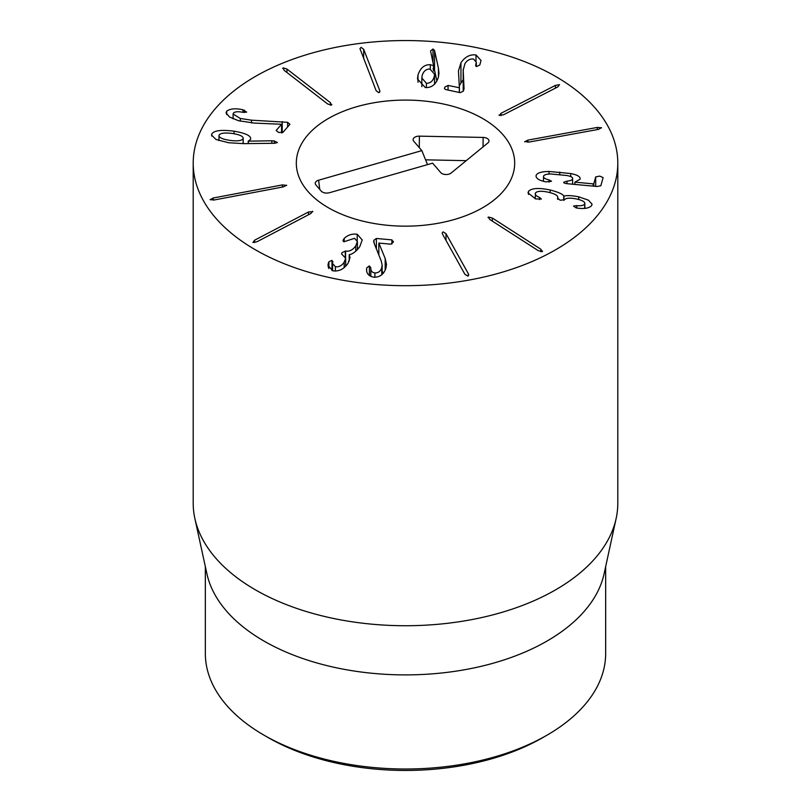 <?xml version="1.0" encoding="UTF-8"?>
<svg xmlns="http://www.w3.org/2000/svg" width="811" height="811" viewBox="0 0 811 811"><rect width="100%" height="100%" fill="white"/><g stroke="black" fill="none" stroke-linecap="round" stroke-linejoin="round"><path stroke-width="1.22" d="M268.248 737.625L263.96 735.151L268.248 737.625A194.103 112.06 0 0 0 542.752 737.625L547.04 735.151A200.165 115.567 180 0 1 263.96 735.151L263.96 735.151A200.165 115.567 180 0 1 205.335 653.433L205.335 566.565M499.312 115.547L501.026 113.297L555.434 85.388L559.519 84.668L557.806 86.929L503.398 114.827L499.029 115.111M524.747 141.763L527.91 140.11L597.291 127.439L601.539 127.743L598.366 129.395L528.985 142.067L524.697 141.58M536.041 176.139L536.101 175.551C536.963 172.946 541.251 171.587 548.986 171.466L570.721 173.534C577.554 174.912 580.676 176.818 580.078 179.251L574.887 182.151L593.176 183.864L593.784 183.732L595.7 176.91L599.735 176.099L603.12 177.599L600.829 185.77L597.018 186.489L567.477 183.732C564.821 183.448 563.564 182.941 563.706 182.222L566.97 181.147C570.356 180.812 572.221 180.052 572.576 178.886C573.042 177.508 571.208 176.392 567.061 175.541L550.73 173.97C546.401 174.081 543.999 174.831 543.522 176.24C543.228 177.741 545.073 178.967 549.067 179.92L551.521 181.269L545.874 181.857C539.092 180.518 535.838 178.41 536.101 175.551L536.101 176.707M549.067 179.92L549.067 182.151M543.522 176.24L543.461 181.309M572.576 184.209L572.627 178.521L572.627 184.209M574.887 182.151L574.887 184.421M570.721 173.534L570.721 176.585M580.169 178.643L580.078 179.251M528.488 191.376C531.499 188.091 538.717 187.635 550.142 189.987C558.434 192.166 562.966 194.194 563.736 196.049L563.919 196.09C567.203 195.279 572.14 195.522 578.73 196.83L588.421 200.165L592.081 204.19L591.625 205.649C589.181 208.153 584.66 209.005 578.071 208.204L576.104 207.88L573.499 206.065L576.803 205.629C580.696 206.035 583.291 205.538 584.579 204.149C585.532 202.192 582.947 200.489 576.824 199.04C570.103 197.681 566.007 197.914 564.527 199.739L560.168 200.216L557.522 198.158C558.617 195.938 555.626 193.971 548.53 192.268C541.657 190.767 537.308 191.001 535.483 192.957C534.682 194.508 536.02 195.998 539.508 197.408L541.403 199.06L535.625 198.908L528.012 192.927L528.488 191.376L528.488 194.447M539.508 197.408L539.508 199.618M535.483 192.957L535.199 198.746M557.806 199.334L557.806 197.255L557.522 199.1M584.832 208.346L584.832 203.338L584.579 208.366M578.73 196.83L578.73 199.516M563.919 196.09L563.919 200.287M563.736 196.049L563.736 200.358M550.142 189.987L550.142 192.653M489.641 219.386L488.374 217.034L492.297 218.017L540.907 249.281L542.174 251.633L538.261 250.65L489.641 219.386M488.009 217.561L488.374 217.034M542.549 251.106L542.174 251.633M442.603 234.308L442.167 232.96L443.11 231.855L445.999 233.669L468.302 273.662L468.738 275.01L467.795 276.115L464.906 274.3L442.603 234.308M366.592 269.455L366.724 267.883L369.38 265.927L370.84 267.924C370.688 270.874 372.036 272.547 374.895 272.942C378.352 273.003 380.643 271.198 381.768 267.529L382.133 264.964L381.19 260.858L374.226 243.523L373.81 240.32L376.375 238.475L391.906 239.874L393.274 242.195L390.75 244.162L378.859 243.087L385.184 258.506L386.492 264.345L385.995 267.873C384.029 274.159 380.004 277.281 373.922 277.24C368.579 276.125 366.146 273.287 366.623 268.735L366.623 270.164M373.678 241.293L373.81 242.276M374.895 272.942L374.895 277.271M370.84 267.924L370.83 276.47M366.623 268.735L366.724 270.965M383.127 273.358L382.133 270.955M378.828 243.199L378.828 254.968M393.386 241.435L393.274 242.195M376.375 238.475L376.375 248.855M344.199 238.434C347.889 234.937 352.227 233.548 357.205 234.267L362.223 239.955L359.729 246.767C355.978 251.562 352.501 254.198 349.288 254.644L350.007 257.716L348.02 263.311C343.874 269.191 338.805 271.685 332.794 270.793L327.908 265.369L328.871 261.852L331.993 260.341L332.601 263.534L335.379 266.718C338.765 267.265 341.705 265.765 344.178 262.217L345.668 258.233L341.563 253.934L342.049 252.606L345.598 251.075C349.46 251.694 352.846 249.95 355.765 245.845L357.408 241.516L354.508 238.322L343.955 241.769L342.982 240.593L344.199 238.434L344.199 241.8M345.598 251.075L345.598 257.553M344.178 262.217L344.178 267.569M335.379 266.718L335.379 271.056M332.875 261.487L332.763 262.247M328.871 261.852L328.871 268.553M328.313 262.987L328.313 267.549M349.217 254.755L349.217 261.122M357.205 234.267L357.205 240.309M312.559 211.245L310.877 213.516L256.975 241.749L252.9 242.489L254.583 240.218L308.484 211.995L312.843 211.701M286.648 185.192L283.505 186.865L214.357 199.952L210.11 199.678L213.252 197.996L282.4 184.908L286.699 185.384M426.383 83.269C430.317 83.33 432.932 81.12 434.23 76.65L434.564 74.196L429.972 69.047C426.089 68.976 423.474 71.175 422.136 75.626L421.842 78.018L426.383 83.269L426.383 87.598M417.969 75.058C420.301 67.962 424.406 64.505 430.306 64.687L433.642 65.752L430.56 50.931L432.983 48.984L434.544 50.444L438.427 68.195L438.964 73.02L438.467 76.933C436.146 84.334 431.756 87.882 425.299 87.558L417.483 78.971L417.969 75.058L417.969 82.215M436.896 81.009L434.544 70.263L432.983 68.793M434.544 50.444L434.544 70.263M433.642 65.752L433.642 70.983M433.49 65.853L433.49 70.77M430.306 64.687L430.306 69.087M464.024 88.997L463.324 91.146L460.172 92.667L445.432 89.494L444.408 88.409L444.894 87.061L448.057 85.429L459.401 87.75L458.448 70.952L460.942 62.741C465.038 56.811 470.066 54.215 476.016 54.966L481.024 60.47L479.818 64.961L476.544 66.573L475.804 64.444L476.31 62.102L473.573 59.061C470.198 58.605 467.329 60.105 464.956 63.562L463.203 70.172L464.034 88.5M463.263 91.227L463.172 69.3L463.203 89.98M475.621 65.387L475.804 66.076M476.016 54.966L476.016 60.683M463.172 79.711L459.279 85.804M459.401 87.75L459.401 92.495M459.33 87.852L459.33 92.484M379.649 90.295L379.893 91.4L378.767 92.707L376.172 90.751L359.952 48.66L361.077 47.342L363.673 49.309L379.649 90.295L379.649 92.211M330.472 102.703L331.364 105.116L327.614 103.94L284.073 70.273L283.181 67.86L286.932 69.047L330.472 102.703L330.472 105.237M331.831 104.507L331.364 105.116M282.725 68.479L283.181 67.86M226.654 111.219C230.121 108.613 235.535 108.137 242.915 109.779L246.706 112.141L242.976 112.344C238.15 111.36 234.977 111.604 233.467 113.053L233.092 113.996L240.309 118.477L251.501 120.18L287.631 122.319L289.922 124.296L282.897 132.416L278.66 132.467L276.176 130.48L281.549 124.265L254.178 123.079L238.464 120.697L229.452 116.966L226.026 112.871L226.654 111.219L226.654 114.584M251.501 120.18L251.501 122.937M244.283 110.083L244.283 112.526M242.915 109.779L242.915 112.323M281.549 124.265L281.549 132.903M219.041 135.143C218.524 137.394 222.042 139.127 229.614 140.344C237.217 141.367 241.708 140.82 243.087 138.701C243.635 136.481 240.157 134.748 232.645 133.511C224.982 132.507 220.45 133.045 219.041 135.143L218.919 140.597M243.209 143.638L243.209 138.123L243.087 143.648M271.867 140.79L274.29 140.952L277.392 142.554L274.645 143.283L243.665 143.638L228.611 142.746L215.969 139.451L211.549 135.072L211.762 134.068C213.668 130.541 221.109 129.578 234.075 131.179C245.986 133.257 251.481 135.974 250.558 139.35L248.379 141.144L271.867 140.79L271.867 143.314M248.379 141.144L248.379 143.588M248.227 141.053L248.227 143.588M234.075 131.179L234.075 133.744M250.711 138.539L250.558 139.35M211.762 134.068L211.762 136.066M255.384 249.788A212.3 122.573 180 0 1 193.2 163.123A212.3 122.573 180 0 1 405.5 40.55A212.3 122.573 180 0 1 617.8 163.123A212.3 122.573 180 0 1 486.742 276.358A212.3 122.573 180 0 1 255.384 249.788M482.707 118.548A109.181 63.035 180 0 1 514.681 163.123A109.181 63.035 180 0 1 405.5 226.157A109.181 63.035 180 0 1 296.319 163.123A109.181 63.035 180 0 1 363.713 104.883A109.181 63.035 180 0 1 482.707 118.548M605.665 566.565L605.665 653.433A200.165 115.567 180 0 1 547.04 735.151M616.147 518.442L604.104 573.742A200.165 115.567 180 0 1 405.5 674.894A200.165 115.567 180 0 1 206.896 573.742L194.853 518.442A212.3 122.573 0 0 0 255.384 589.83A212.3 122.573 0 0 0 474.334 619.107A212.3 122.573 0 0 0 616.147 518.442A212.3 122.573 0 0 0 617.8 503.155L617.8 163.123M193.2 163.123L193.2 503.155A212.3 122.573 0 0 0 194.853 518.442M318.611 180.204L421.842 150.623L413.752 141.205A6.062 3.497 180 0 1 413.225 140.313A6.062 3.497 180 0 1 419.399 136.147L483.133 137.434A6.062 3.497 180 0 1 488.881 141.601A6.062 3.497 180 0 1 487.877 142.949L451.109 173.037A6.062 3.497 180 0 1 440.718 172.581L432.628 163.163L329.398 192.744C325.941 193.505 323.224 192.977 321.268 191.173L315.874 184.898A6.062 3.497 180 0 1 315.347 184.006A6.062 3.497 180 0 1 318.611 180.204L319.757 189.419M483.133 137.434L483.042 146.913M419.399 136.147L419.287 147.643M466.234 160.659L425.572 159.838M421.842 150.623L427.519 164.633M356.962 106.657A109.181 63.035 180 0 1 514.681 163.123A109.181 63.035 180 0 1 405.5 226.157A109.181 63.035 180 0 1 296.319 163.123A109.181 63.035 180 0 1 356.962 106.657M555.434 85.388L555.434 88.146M501.026 113.297L501.026 115.689M597.291 127.439L597.291 129.598M527.91 140.11L527.91 142.239M566.97 181.147L566.97 183.681M595.7 176.91L595.7 186.368M593.784 183.732L593.784 186.185M593.176 183.864L593.176 186.135M559.722 172.054L559.722 174.558M548.986 171.466L548.986 174.041M576.803 205.629L576.803 208.011M540.907 249.281L540.907 251.755M492.297 218.017L492.297 221.089M468.302 273.662L468.302 275.912M445.999 233.669L445.999 240.391M381.768 267.529L381.768 274.706M369.38 265.927L369.38 275.588M385.184 258.506L385.184 270.104M391.906 239.874L391.906 243.979M343.438 239.367L343.438 241.526M355.765 245.845L355.765 251.217M345.304 251.004L345.304 256.732M331.993 260.341L331.993 270.57M308.484 211.995L308.484 214.773M254.583 240.218L254.583 242.631M282.4 184.908L282.4 187.077M213.252 197.996L213.252 200.135M438.427 68.195L438.427 77.096M432.983 48.984L432.983 62.934M460.942 62.741L460.942 82.55M448.057 85.429L448.057 90.051M363.673 49.309L363.673 58.676M286.932 69.047L286.932 72.483M282.228 121.589L282.228 132.801M287.631 122.319L287.631 126.932M240.309 118.477L240.309 121.194M274.29 140.952L274.29 143.294M382.133 264.964L382.133 274.392M357.408 241.516L357.408 249.646M345.668 258.233L345.668 266.201M332.601 263.534L332.601 270.742M421.842 86.645L421.842 78.018M434.564 84.162L434.564 74.196M476.31 62.102L476.31 66.502M233.092 113.996L233.092 118.811"/></g></svg>
